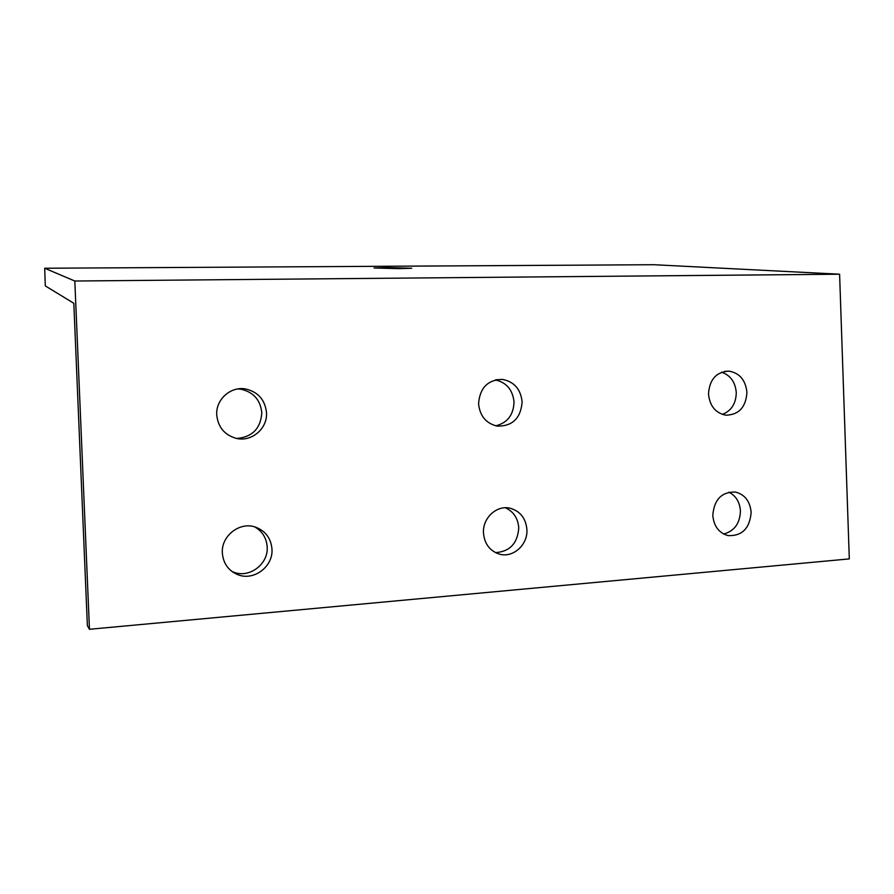 <?xml version="1.0" encoding="UTF-8"?>
<svg xmlns="http://www.w3.org/2000/svg" width="894" height="894" viewBox="0 0 894 894"><rect width="100%" height="100%" fill="white"/><g stroke="black" fill="none" stroke-linecap="round" stroke-linejoin="round"><path stroke-width="1.34" d="M44.7 268.245L74.817 281.018L89.456 629.287L87.377 625.744L73.811 303.278L45.303 285.901L44.7 268.245L653.782 264.713L839.6 274.212L849.3 558.906L89.456 629.287M74.817 281.018L839.6 274.212M398.858 268.647L374.061 267.988L387.124 267.597L411.765 268.256L398.858 268.647M254.645 526.857C262.355 531.271 266.535 537.998 267.183 547.016C268.502 564.114 249.27 578.619 233.546 572.115L231.904 571.434M505.356 507.77C513.536 511.547 518.006 518.252 518.755 527.873C517.637 543.317 509.893 551.576 495.511 552.637M728.889 492.181C735.952 495.824 739.796 502.104 740.444 510.999C739.93 523.493 734.332 531.159 723.637 534.009M237.737 388.957L240.944 389.225C253.438 392.075 260.389 399.897 261.797 412.682C260.746 428.416 252.41 437.021 236.776 438.473M495.332 379.928C506.507 382.464 512.743 389.829 514.028 402.009C513.547 414.883 507.468 422.828 495.801 425.835M721.626 372.206C730.465 375.301 735.349 382.107 736.276 392.6C736.03 403.518 731.415 410.793 722.397 414.414M222.338 552.984C221.086 535.998 239.592 521.537 255.203 527.024C265.406 530.79 271.005 538.166 271.977 549.173C273.307 566.539 253.807 581.279 237.849 574.686C228.406 570.674 223.243 563.432 222.338 552.984M483.464 532.947C482.481 517.961 496.874 504.775 510.195 508.239C520.286 511.223 525.862 518.341 526.912 529.606C527.941 544.815 513.011 558.225 499.388 554.112C489.778 550.916 484.47 543.865 483.464 532.947M712.797 515.346C714.138 499.578 721.637 491.812 735.315 492.035C744.825 494.471 750.1 501.266 751.15 512.407C749.764 528.41 742.076 536.154 728.096 535.607C718.91 532.992 713.814 526.242 712.797 515.346M216.728 414.861C215.7 399.584 230.574 386.23 245.358 388.924C258.031 391.818 265.082 399.763 266.513 412.749C267.608 428.449 251.773 442.117 236.463 438.418C224.617 435.099 218.035 427.254 216.728 414.861M478.569 403.764C479.81 387.862 487.778 379.749 502.495 379.414C514.195 381.716 520.744 389.214 522.13 401.909C520.811 418.191 512.553 426.259 497.355 426.136C486.157 423.544 479.888 416.09 478.569 403.764M708.495 394.019C709.49 379.402 716.34 371.781 729.046 371.144C739.662 373.077 745.63 380.162 746.937 392.388C745.887 407.251 738.857 414.85 725.827 415.185C715.535 413.05 709.758 405.988 708.495 394.019M233.546 572.115L237.849 574.686M240.944 389.225L245.358 388.924M496.002 379.771L502.495 379.414M724.632 371.368L729.046 371.144"/></g></svg>
